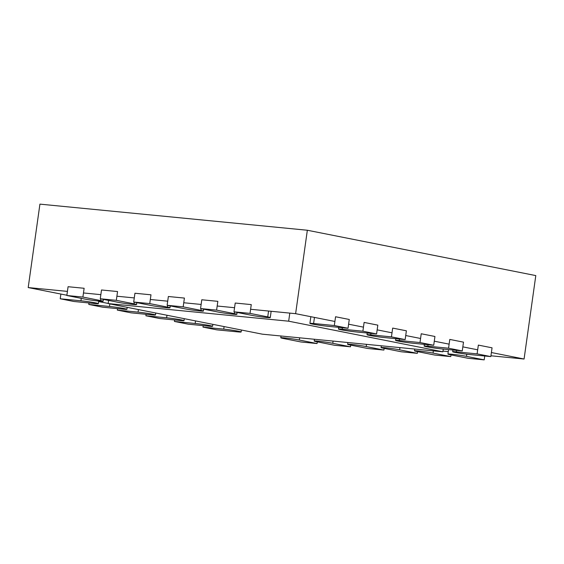 <?xml version="1.0" encoding="UTF-8"?>
<svg xmlns="http://www.w3.org/2000/svg" width="564" height="564" viewBox="0 0 564 564"><rect width="100%" height="100%" fill="white"/><g stroke="black" fill="none" stroke-linecap="round" stroke-linejoin="round"><path stroke-width="0.85" d="M442.973 351.104L448.26 351.619M490.934 355.785L524.076 359.021L535.8 275.592L307.345 230.246L39.924 204.133L28.2 287.562L67.426 291.391M108.182 303.439L98.644 301.543M66.883 295.24L28.2 287.562M524.076 359.021L491.392 352.535M477.68 349.814L462.832 346.867M449.127 344.146L434.28 341.199M420.568 338.478L405.72 335.531M392.015 332.809L377.161 329.862M363.456 327.141L348.608 324.194M334.896 321.473L295.621 313.676L307.345 230.246M83.472 292.956L100.85 294.655M116.896 296.22L134.281 297.919M150.327 299.484L167.705 301.183M183.751 302.748L201.136 304.447M217.182 306.012L234.561 307.711M250.606 309.276L295.621 313.676M108.605 300.415L108.161 303.566L262.366 334.177L442.881 351.802L443.262 349.074M108.161 303.566L288.669 321.191L289.811 313.105M442.881 351.802L288.669 321.191M484.737 356.004L484.194 359.867L468.148 358.302L450.446 354.791A10.653 0.522 8 0 1 447.915 354.086A10.653 0.522 8 0 1 454.845 354.573A10.653 0.522 8 0 1 466.491 356.356L466.788 354.206M484.194 359.867L466.491 356.356M233.982 311.822L235.216 303.037L251.262 304.602L250.028 313.387L267.738 316.897A10.653 0.522 8 0 1 270.262 317.602A10.653 0.522 8 0 1 263.332 317.116A10.653 0.522 8 0 1 251.692 315.332L233.982 311.822L250.028 313.387M451.01 354.897L450.77 356.603L434.724 355.038L417.015 351.527A10.653 0.522 8 0 1 414.491 350.822A10.653 0.522 8 0 1 421.421 351.309A10.653 0.522 8 0 1 433.06 353.092L433.371 350.871M450.77 356.603L433.06 353.092M200.558 308.557L201.792 299.773L217.838 301.338L216.604 310.122L234.307 313.633A10.653 0.522 8 0 1 236.838 314.338A10.653 0.522 8 0 1 229.9 313.852A10.653 0.522 8 0 1 218.261 312.068L200.558 308.557L216.604 310.122M417.579 351.633L417.339 353.339L401.293 351.774L383.591 348.263A10.653 0.522 8 0 1 381.06 347.558A10.653 0.522 8 0 1 387.99 348.044A10.653 0.522 8 0 1 399.636 349.828L399.946 347.607M417.339 353.339L399.636 349.828M167.127 305.293L168.361 296.509L184.407 298.074L183.173 306.858L200.883 310.369A10.653 0.522 8 0 1 203.407 311.074A10.653 0.522 8 0 1 196.476 310.588A10.653 0.522 8 0 1 184.837 308.804L167.127 305.293L183.173 306.858M384.147 348.369L383.908 350.075L367.869 348.51L350.159 344.999A10.653 0.522 8 0 1 347.635 344.294A10.653 0.522 8 0 1 354.566 344.78A10.653 0.522 8 0 1 366.205 346.564L366.515 344.343M383.908 350.075L366.205 346.564M133.703 302.029L134.937 293.245L150.983 294.81L149.749 303.594L167.452 307.105A10.653 0.522 8 0 1 169.983 307.81A10.653 0.522 8 0 1 163.045 307.324A10.653 0.522 8 0 1 151.406 305.54L133.703 302.029L149.749 303.594M350.723 345.105L350.484 346.811L334.438 345.246L316.735 341.735A10.653 0.522 8 0 1 314.204 341.03A10.653 0.522 8 0 1 321.135 341.516A10.653 0.522 8 0 1 332.781 343.3L333.091 341.079M350.484 346.811L332.781 343.3M100.272 298.765L101.506 289.981L117.552 291.546L116.318 300.33L134.028 303.841A10.653 0.522 8 0 1 136.551 304.546A10.653 0.522 8 0 1 129.621 304.059A10.653 0.522 8 0 1 117.982 302.276L100.272 298.765L116.318 300.33M317.292 341.84L317.053 343.546L301.014 341.981L283.304 338.471A10.653 0.522 8 0 1 280.773 337.765A10.653 0.522 8 0 1 287.711 338.252A10.653 0.522 8 0 1 299.35 340.036L299.66 337.815M317.053 343.546L299.35 340.036M66.848 295.501L68.082 286.716L84.128 288.282L82.894 297.066L100.596 300.577A10.653 0.522 8 0 1 103.127 301.282A10.653 0.522 8 0 1 96.19 300.795A10.653 0.522 8 0 1 84.551 299.012L66.848 295.501L82.894 297.066M477.109 353.875L490.821 356.596L492.055 347.819L478.342 345.097L477.109 353.875L456.389 351.851L456.593 350.378M490.821 356.596L470.094 354.573A10.653 0.522 8 0 1 458.793 353.064A10.653 0.522 8 0 1 452.688 351.732A10.653 0.522 8 0 1 456.389 351.851M203.005 327.113L223.732 329.136A10.653 0.522 8 0 1 235.033 330.645A10.653 0.522 8 0 1 241.138 331.977A10.653 0.522 8 0 1 237.437 331.858L216.71 329.834L203.005 327.113L203.209 325.632M448.556 348.207L462.261 350.928L463.495 342.151L449.79 339.429L448.556 348.207L427.829 346.183L428.041 344.71M462.261 350.928L441.534 348.904A10.653 0.522 8 0 1 430.233 347.396A10.653 0.522 8 0 1 424.135 346.063A10.653 0.522 8 0 1 427.829 346.183M174.445 321.445L195.172 323.468A10.653 0.522 8 0 1 206.473 324.977A10.653 0.522 8 0 1 212.579 326.309A10.653 0.522 8 0 1 208.877 326.189L188.157 324.166L174.445 321.445L174.657 319.964M419.997 342.538L433.709 345.26L434.943 336.482L421.23 333.761L419.997 342.538L399.27 340.515L399.481 339.042M433.709 345.26L412.982 343.236A10.653 0.522 8 0 1 401.674 341.728A10.653 0.522 8 0 1 395.575 340.395A10.653 0.522 8 0 1 399.27 340.515M145.893 315.777L166.62 317.8A10.653 0.522 8 0 1 177.921 319.309A10.653 0.522 8 0 1 184.019 320.641A10.653 0.522 8 0 1 180.325 320.521L159.598 318.498L145.893 315.777L146.097 314.296M391.444 336.87L405.149 339.591L406.383 330.807L392.678 328.093L391.444 336.87L370.717 334.847L370.922 333.373M405.149 339.591L384.422 337.568A10.653 0.522 8 0 1 373.121 336.059A10.653 0.522 8 0 1 367.016 334.727A10.653 0.522 8 0 1 370.717 334.847M117.333 310.108L138.06 312.132A10.653 0.522 8 0 1 149.361 313.64A10.653 0.522 8 0 1 155.467 314.973A10.653 0.522 8 0 1 151.765 314.853L131.045 312.83L117.333 310.108L117.545 308.628M362.885 331.202L376.59 333.923L377.824 325.139L364.118 322.418L362.885 331.202L342.158 329.179L342.369 327.705M376.59 333.923L355.87 331.9A10.653 0.522 8 0 1 344.562 330.391A10.653 0.522 8 0 1 338.463 329.059A10.653 0.522 8 0 1 342.158 329.179M88.781 304.44L109.501 306.463A10.653 0.522 8 0 1 120.809 307.972A10.653 0.522 8 0 1 126.907 309.305A10.653 0.522 8 0 1 123.213 309.185L102.486 307.161L88.781 304.44L88.985 302.96M334.325 325.534L348.037 328.255L349.271 319.471L335.566 316.749L334.325 325.534L313.605 323.51L314.458 317.412M348.037 328.255L327.31 326.232A10.653 0.522 8 0 1 316.009 324.723A10.653 0.522 8 0 1 309.904 323.391A10.653 0.522 8 0 1 313.605 323.51M60.221 298.772L80.948 300.795A10.653 0.522 8 0 1 92.249 302.304A10.653 0.522 8 0 1 98.355 303.636A10.653 0.522 8 0 1 94.653 303.517L73.926 301.493L60.221 298.772L60.884 294.048M267.738 316.897L268.563 311.032M234.307 313.633L234.546 311.927M200.883 310.369L201.122 308.67M167.452 307.105L167.691 305.406M134.028 303.841L134.267 302.142M100.596 300.577L100.836 298.878M223.732 329.136L224.091 326.577M195.172 323.468L195.532 320.909M166.62 317.8L166.979 315.241M138.06 312.132L138.42 309.573M109.501 306.463L109.86 303.904M80.948 300.795L81.286 298.363M448.549 349.588L447.915 354.086M271.15 311.286L270.262 317.602M414.737 349.053L414.491 350.822M237.106 312.435L236.838 314.338M381.306 345.788L381.06 347.558M203.674 309.171L203.407 311.074M347.882 342.524L347.635 344.294M170.25 305.907L169.983 307.81M314.451 339.26L314.204 341.03M136.819 302.642L136.551 304.546M281.027 335.996L280.773 337.765M103.395 299.385L103.127 301.282M452.927 350.018L452.688 351.732M241.413 330.018L241.138 331.977M424.375 344.35L424.135 346.063M212.854 324.349L212.579 326.309M395.815 338.682L395.575 340.395M184.294 318.681L184.019 320.641M367.263 333.014L367.016 334.727M155.742 313.013L155.467 314.973M338.703 327.346L338.463 329.059M127.182 307.345L126.907 309.305M310.849 316.693L309.904 323.391M98.707 301.084L98.355 303.636"/></g></svg>
